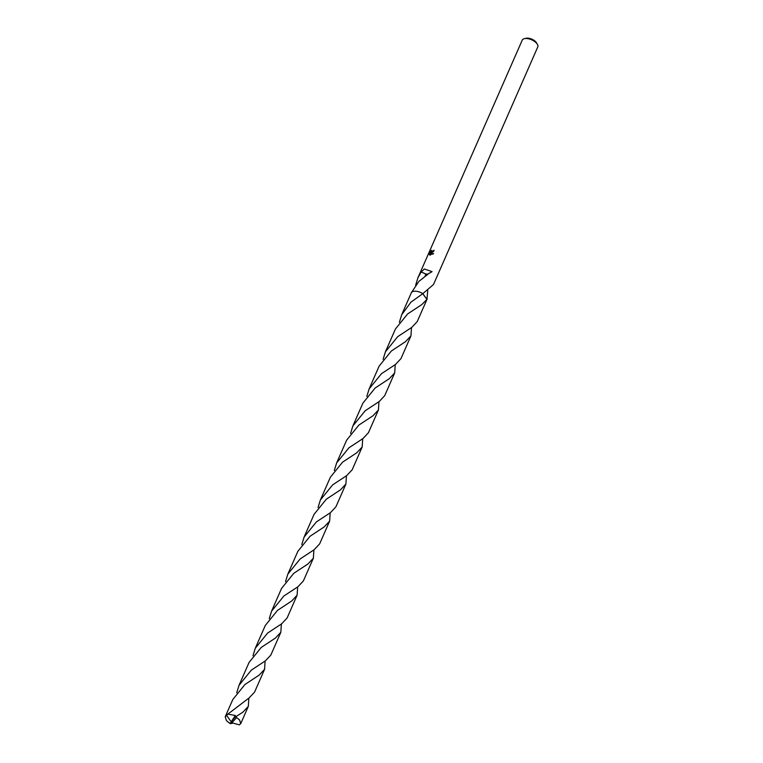 <?xml version="1.0" encoding="UTF-8"?>
<svg xmlns="http://www.w3.org/2000/svg" width="763" height="763" viewBox="0 0 763 763"><rect width="100%" height="100%" fill="white"/><g stroke="black" fill="none" stroke-linecap="round" stroke-linejoin="round"><path stroke-width="1.14" d="M427.766 290.531L426.937 299.392L422.836 293.641L433.489 284.532L537.772 46.963A8.479 4.082 -156.3 0 0 537.4 44.34L536.513 42.823A6.781 3.271 -156.3 0 0 527.004 38.15A6.781 3.271 -156.3 0 0 526.136 38.264L524.419 38.646A8.479 4.082 -156.3 0 0 522.235 40.143L417.952 277.713L421.147 272A8.479 4.082 23.7 0 1 421.252 271.952L424.323 268.986L432.087 271.647L429.76 273.02A8.479 4.082 -156.3 0 0 429.559 272.925L418.887 281.385L411.4 292.658M537.4 44.34A8.479 4.082 -156.3 0 0 525.507 38.503A8.479 4.082 -156.3 0 0 524.419 38.646M399.373 322.263L401.691 314.757L410.952 302.148L422.836 293.641A8.479 4.082 -156.3 0 0 414.567 291.218A8.479 4.082 -156.3 0 0 414.109 291.256M431.496 252.658L430.742 252.639L433.06 254.098M425.706 273.974L425.239 275.872M415.644 285.209L417.952 277.713M430.475 254.976L430.427 252.553L429.474 254.728M429.731 254.88L429.254 253.86L429.731 254.88L433.642 253.631M429.235 254.193L430.408 251.504L429.235 254.193M430.084 251.962L431.734 250.331M431.4 250.531L431.076 251.838L433.136 250.865A8.479 4.082 23.7 0 1 433.909 250.922M433.746 251.218A7.916 3.815 -156.3 0 0 433.432 251.199L431.286 251.962M432.964 254.155L430.742 252.639M434.052 250.235C433.451 251.981 432.335 252.772 430.714 252.629M429.569 254.213L430.036 255.214M430.427 252.553L430.427 254.976M426.937 299.392L421.796 304.599L407.604 313.965L395.415 329.034L385.42 351.81L397.714 336.655L411.801 327.375L417.227 321.576L426.841 299.687A8.488 4.092 -156.3 0 0 426.937 299.401L422.721 293.717M401.691 314.757L411.295 292.858A8.488 4.092 -156.3 0 1 422.836 293.641A8.488 4.092 -156.3 0 0 414.567 291.228M421.147 272L425.897 274.012L427.833 274.051M427.719 274.127A5.656 2.728 23.7 0 1 425.897 274.012L421.252 271.952M248.852 698.097L248.309 706.376L242.882 712.175L235.138 717.153L235.29 715.475L227.851 714.12L249.148 697.887L254.584 692.089L264.57 669.323L259.143 675.121L244.961 684.487L232.782 699.557L225.228 716.753L227.851 714.12M235.138 717.153L231.427 721.512L231.847 722.771L229.224 722.962A8.479 4.082 -156.3 0 0 230.512 723.667L232.629 723.2L231.847 722.771L236.644 717.63A8.479 4.082 -156.3 0 0 235.357 716.915M236.644 717.63L239.496 719.862L240.755 723.572L239.296 724.85L231.847 722.771M275.414 638.068L261.242 647.425L249.043 662.503L239.048 685.269L251.332 670.124L265.41 660.834L270.846 655.045L280.841 632.269L275.414 638.068M236.73 692.775L239.048 685.269M281.375 623.991L280.841 632.269M307.937 563.962L293.765 573.318L281.566 588.397L271.571 611.173L283.865 596.017L297.942 586.737L303.378 580.939L313.374 558.173L307.937 563.962M269.263 618.669L271.571 611.173M313.908 549.894L313.374 558.173M340.47 489.856L326.297 499.221L314.098 514.3L304.103 537.066L316.397 521.911L330.474 512.631L335.901 506.842L345.897 484.066L340.47 489.856M301.786 544.572L304.103 537.066M346.44 475.788L345.897 484.066M373.002 415.759L358.848 425.096L346.621 440.194L336.626 462.96L348.929 447.814L362.997 438.534L368.434 432.735L378.429 409.969L373.002 415.759M334.318 470.466L336.626 462.96M378.963 401.681L378.429 409.969M405.525 341.652L391.362 351.009L379.154 366.087L369.158 388.863L381.452 373.708L395.53 364.428L400.966 358.629L410.961 335.863L405.525 341.652M366.841 396.359L369.158 388.863M229.224 722.962L226.43 720.596L225.228 716.753M265.114 661.044L264.57 669.323M291.676 601.015L277.522 610.362L265.305 625.45L255.309 648.226L267.603 633.071L281.681 623.781L287.107 617.992L297.103 595.216L291.676 601.015M252.992 655.722L255.309 648.226M297.646 586.938L297.103 595.216M324.208 526.909L310.026 536.275L297.837 551.353L287.842 574.119L300.126 558.964L314.203 549.684L319.64 543.885L329.635 521.119L324.208 526.909M285.524 581.625L287.842 574.119M330.169 512.841L329.635 521.119M356.731 452.812L342.549 462.178L330.36 477.247L320.365 500.023L332.658 484.858L346.736 475.578L352.172 469.789L362.167 447.013L356.731 452.812M318.057 507.519L320.365 500.023M362.702 438.735L362.167 447.013M389.264 378.706L375.11 388.043L362.892 403.141L352.897 425.916L365.191 410.761L379.268 401.472L384.695 395.682L394.7 372.907L389.264 378.706M350.579 433.413L352.897 425.916M395.234 364.628L394.7 372.907M383.112 359.306L385.42 351.81M411.495 327.585L410.961 335.863M231.427 721.512L235.29 715.475M231.16 721.788L226.697 715.475M426.899 299.544L427.223 298.8M411.362 292.725L411.686 291.991M240.765 723.572L248.309 706.376"/></g></svg>

